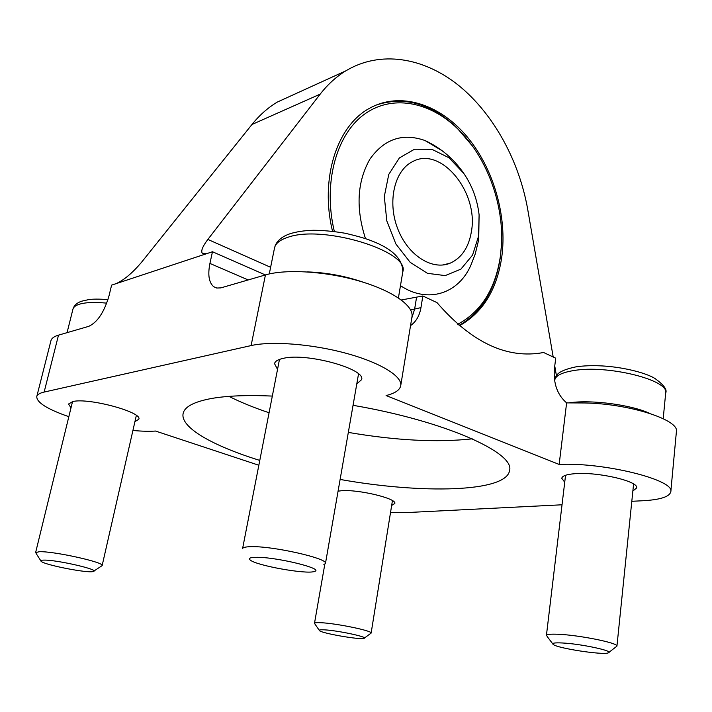 <?xml version="1.0" encoding="UTF-8"?>
<svg xmlns="http://www.w3.org/2000/svg" width="712" height="712" viewBox="0 0 712 712"><rect width="100%" height="100%" fill="white"/><g stroke="black" fill="none" stroke-linecap="round" stroke-linejoin="round"><path stroke-width="1.07" d="M258.839 465.248L155.536 431.045C149.289 431.49 141.75 431.294 132.922 430.466M562.026 504.79L406.917 512.56L390.559 512.311M68.841 416.689C47.312 409.186 36.623 402.485 36.766 396.584L50.961 340.639C51.576 338.289 54.085 336.456 58.5 335.147L88.742 326.345C97.491 322.296 104.255 312.078 109.052 295.685L111.597 285.138L212.47 251.745L209.924 263.431L248.194 279.95M36.766 396.584C37.291 394.582 39.747 393.077 44.144 392.063L251.105 345.578C271.655 340.852 312.283 344.03 346.37 353.357C380.519 362.657 402.476 376.328 400.723 385.69C399.815 390.105 394.946 393.389 386.091 395.543L559.151 464.438C603.687 462.132 675.101 479.933 670.793 491.716C669.591 496.771 660.3 499.771 642.927 500.741L631.811 501.293M209.924 263.431C207.655 274.859 208.919 282.62 213.734 286.722L216.706 288.031L220.818 287.897L265.442 274.93L251.105 345.578M212.47 251.745L265.38 274.948M537.943 353.455L543.594 352.502C507.256 359.32 471.718 342.686 436.981 302.6L422.839 295.987L401.319 299.975M543.594 352.502L555.725 358.18L554.363 369.038C553.331 383.679 557.416 394.964 566.619 402.885L559.151 464.438M422.839 295.987L420.961 307.62C419.546 315.772 416.066 321.762 410.539 325.598M207.219 253.481L202.35 253.347C200.704 251.113 202.546 246.468 207.868 239.428L270.622 267.294M295.649 93.726L277.164 102.145C267.801 107.815 259.408 115.264 251.968 124.493L141.457 262.372C132.227 273.212 123.692 280.332 115.851 283.732M501.462 244.91L500.233 257.913C495.338 289.74 481.632 312.248 459.107 325.446M459.454 325.74C482.62 312.737 496.7 290.007 501.702 257.548C507.496 216.279 493.541 167.872 466.324 135.814C439.126 103.863 399.841 91.198 369.368 108.384C336.82 125.864 319.706 178.943 332.522 231.275M375.642 105.26C403.793 95.782 430.858 103.267 456.837 127.733L472.403 145.969M556.437 375.758L554.746 365.959M553.197 356.997L527.761 209.666C519.199 160.85 493.656 113.893 458.733 85.502C423.818 57.423 380.324 50.009 345.721 70.906C336.224 76.727 327.716 84.47 320.195 94.126L207.868 239.428M670.793 491.716L676.4 431.632C679.568 419.893 629.23 403.668 584.961 402.974L566.619 402.885M400.723 385.69L411.981 316.787C413.983 305.884 392.695 290.745 359.275 281.035C325.918 271.29 285.913 268.842 265.442 274.93M338.067 491.164L341.297 490.764C357.94 489.117 397.198 498.551 394.804 503.5L391.662 505.44M71.004 407.843L68.539 404.024L72.749 401.559C88.493 397.492 142.729 412.203 138.804 419.243L134.924 421.664M564.732 482.202L561.768 478.304C562.222 475.91 566.521 474.379 574.673 473.711C597.315 471.602 639.02 481.267 636.662 487.951L632.861 491.022M277.529 369.386L274.538 363.663C275.055 361.251 277.992 359.48 283.332 358.332C306.721 352.538 366.084 368.976 361.607 379.638L356.774 383.919M259.782 460.406C213.075 445.979 180.083 427.467 183.126 413.503C184.524 406.81 193.86 401.826 211.135 398.551C226.612 395.792 247.011 394.964 272.331 396.077M353.045 405.315C444.769 420.97 515.132 452.761 509.569 470.481C506.606 492.366 421.993 494.11 340.113 479.443M471.388 231.667C478.909 192.382 440.844 145.542 412.399 161.731C394.448 170.586 387.248 201.612 397.608 228.454C407.736 255.403 432.424 270.943 450.456 263.048C461.768 257.78 468.745 247.313 471.388 231.667M478.776 235.53L479.105 214.855C477.316 199.529 472.189 185.681 463.717 173.31L448.969 157.752L431.819 149.271L414.5 149.235L399.396 157.93L388.77 174.413L384.311 196.468L386.794 220.889L395.881 243.993L410.174 262.336L427.458 273.328L445.187 275.606L460.887 269.154L472.554 255.11L478.776 235.53M442.286 150.837L424.984 140.513C402.654 132.735 384.311 138.92 369.946 159.079C357.139 181.56 355.653 208.073 365.487 238.618M400.473 285.654C428.081 304.211 459.196 293.451 471.219 264.383L475.269 253.864L478.375 241.074L479.105 214.855M457.736 324.263C481.081 311.731 495.267 289.25 500.305 256.827L501.328 247.162C504.47 204.967 487.035 157.058 457.611 128.756C429.283 101.175 391.111 94.073 363.458 114.926C335.842 135.654 322.981 183.963 334.346 231.498M472.243 438.841C437.141 442.668 395.836 440.523 348.319 432.407M269.074 412.755C253.864 407.656 240.496 402.2 228.97 396.379M323.809 564.723L325.455 563.486C328.784 558.555 271.859 545.686 250.402 546.691C245.462 546.834 242.854 547.483 242.578 548.649L279.478 359.409M255.724 557.327C250.01 557.452 248.185 558.368 250.25 560.05C256.382 565.577 306.569 574.548 314.223 571.496C325.847 569.013 275.464 556.668 255.724 557.327M608.894 652.388L616.939 646.149C618.826 643.114 579.372 635.086 558.279 634.276C550.661 633.947 546.709 634.339 546.416 635.46L565.559 475.269M562.24 642.972C554.55 642.607 551.551 643.114 553.224 644.485C557.496 648.303 603.019 655.28 608.244 652.886C615.221 651.231 581.054 643.817 562.24 642.972M364.366 638.077L371.13 633.101C372.972 630.912 335.993 623.249 320.72 622.706C316.724 622.528 314.651 622.733 314.49 623.338L324.797 564.296M324.245 629.835C320.195 629.639 318.611 629.915 319.51 630.681C322.242 633.422 360.495 640.026 363.983 638.352C369.341 637.24 337.613 630.405 324.245 629.835M93.824 571.095L102.136 565.613C105.02 562.471 53.391 550.981 39.249 551.729L35.609 552.61L72.526 401.604M43.752 560.113C41.1 560.157 40.246 560.584 41.198 561.376C44.883 565.043 88.413 573.489 93.21 571.496C101.264 570.036 56.39 559.632 43.752 560.113M58.5 335.147L44.144 392.063M416.538 297.465L414.651 309.044L410.593 309.871M420.961 307.62L414.651 309.044L411.75 318.193M251.968 124.493L320.195 94.126M287.523 237.425C279.807 239.988 275.473 243.504 274.52 247.981L275.25 245.533C277.609 240.22 282.531 236.295 290.033 233.75C296.646 231.676 304.469 230.519 313.511 230.27C323.471 230.35 334.044 231.347 345.231 233.269C357.077 236.037 365.71 238.502 371.121 240.665C392.276 248.693 402.832 259.088 402.787 271.868C410.504 251.372 322.376 224.271 287.523 237.425M363.841 282.415C345.534 276.06 326.666 272.562 307.255 271.895M573.658 370.569C561.759 372.51 555.422 375.749 554.657 380.288C555.965 377.191 554.185 371.388 576.053 366.831C606.232 362.506 643.354 371.183 654.978 378.517C663.798 384.845 667.366 389.695 665.684 393.06C669.636 380.057 607.256 364.571 573.658 370.569M649.967 413.467C631.197 404.799 592.01 399.601 569.778 402.725L569.306 402.787M106.747 303.143C94.669 301.968 85.493 302.342 79.219 304.273C75.561 305.475 73.461 307.121 72.927 309.204C74.03 305.475 76.923 302.814 81.577 301.221L88.599 299.627C92.711 298.969 99.173 298.951 107.966 299.583M202.35 253.347L203.846 253.997M277.164 102.145L345.721 70.906M442.802 265.015L450.456 263.048M424.984 140.513C440.915 147.98 453.82 158.91 463.717 173.31M457.611 128.756L456.837 127.733M501.328 247.162L501.275 248.088M213.734 286.722L216.946 288.075M274.52 247.981L269.278 273.951M402.787 271.868L398.417 297.919M358.528 373.925L325.455 563.486M665.684 393.06L663.201 418.683M633.582 484.009L616.939 646.149M552.708 643.817L547.083 636.394M392.437 500.625L371.13 633.101M319.252 630.289L314.837 623.881M72.927 309.204L67.061 332.655M136.339 415.461L102.136 565.613M40.815 560.78L36.107 553.438"/></g></svg>
